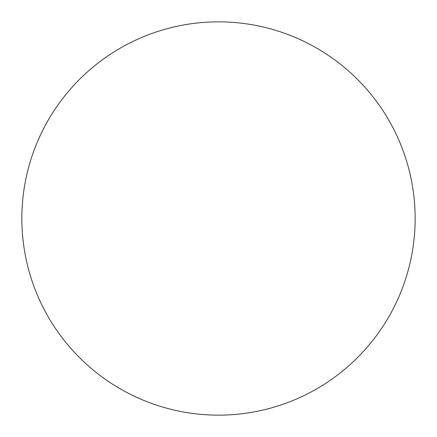 <?xml version="1.0" encoding="UTF-8"?>
<svg xmlns="http://www.w3.org/2000/svg" width="437" height="437" viewBox="0 0 437 437"><rect width="100%" height="100%" fill="white"/><g stroke="black" fill="none" stroke-linecap="round" stroke-linejoin="round"><path stroke-width="0.66" d="M415.15 218.5A196.65 196.65 0 0 1 218.5 415.15A196.65 196.65 0 0 1 21.85 218.5A196.65 196.65 0 0 1 218.5 21.85A196.65 196.65 0 0 1 415.15 218.5"/></g></svg>
